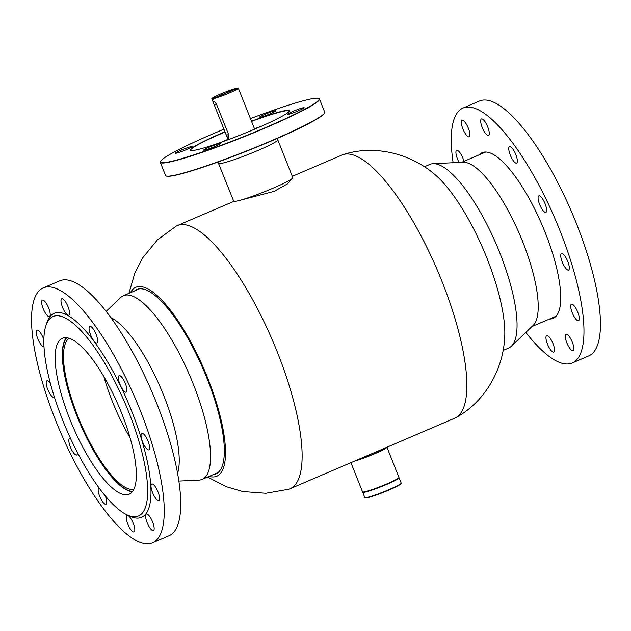 <?xml version="1.0" encoding="UTF-8"?>
<svg xmlns="http://www.w3.org/2000/svg" width="631" height="631" viewBox="0 0 631 631"><rect width="100%" height="100%" fill="white"/><g stroke="black" fill="none" stroke-linecap="round" stroke-linejoin="round"><path stroke-width="0.95" d="M207.607 477.028L226.261 486.682L242.706 491.525L265.825 493.268L288.769 489.214A143.15 42.332 -113.2 0 0 289.992 488.765L454.722 418.195A143.15 42.332 -113.2 0 0 455.89 417.619A143.15 42.332 -113.2 0 0 442.055 281.536A143.15 42.332 -113.2 0 0 343.209 154.579A143.15 42.332 -113.2 0 0 341.986 155.029L292.295 176.317M238.542 200.682L273.957 191.406L287.279 184L292.2 178.51M213.215 474.622A100.329 29.673 -113.2 0 0 215.834 473.944A100.329 29.673 -113.2 0 0 206.952 378.166A100.329 29.673 -113.2 0 0 136.817 289.511A100.329 29.673 -113.2 0 0 134.521 290.938M455.89 417.619C485.239 401.789 502.923 369.238 504.626 338.413A102.774 30.391 -113.2 0 0 487.029 258.418A102.774 30.391 -113.2 0 0 434.167 173.943C410.678 153.909 374.909 144.262 343.209 154.579M289.992 488.765A143.15 42.332 -113.2 0 0 277.325 352.106A143.15 42.332 -113.2 0 0 177.256 225.598A143.15 42.332 -113.2 0 0 176.088 226.174L157.316 239.993L142.63 257.921L134.797 273.176L128.913 293.336M209.129 476.373A102.774 30.391 -113.2 0 0 207.702 378.079A102.774 30.391 -113.2 0 0 130.443 292.681M324.642 112.831L324.5 113.146A85.398 7.146 158.3 0 1 209.918 164.865A85.398 7.146 158.3 0 1 166.371 176.073L166.056 175.939A85.642 7.17 -21.7 0 0 209.729 164.699A85.642 7.17 -21.7 0 0 324.642 112.831A85.642 7.17 -21.7 0 0 324.697 112.152L319.467 99.012A85.642 7.17 158.3 0 1 204.499 151.558A85.642 7.17 158.3 0 1 160.321 162.348A85.642 7.17 158.3 0 1 160.377 161.678L160.519 161.362A85.398 7.146 -21.7 0 0 204.507 151.274A85.398 7.146 -21.7 0 0 285.527 118.691A85.398 7.146 -21.7 0 0 318.647 98.436A85.398 7.146 -21.7 0 0 275.1 109.636A85.398 7.146 -21.7 0 0 250.46 118.628M160.321 162.348L165.551 175.489A85.642 7.17 -21.7 0 0 166.056 175.939M223.934 129.189A85.398 7.146 -21.7 0 0 160.519 161.362M251.477 121.191A53.264 4.456 158.3 0 1 261.818 117.469A53.264 4.456 158.3 0 1 289.258 111.182A53.264 4.456 158.3 0 1 217.79 143.442A53.264 4.456 158.3 0 1 190.633 150.43A53.264 4.456 158.3 0 1 224.951 131.745M289.172 111.348A53.02 4.441 -21.7 0 0 289.156 111.08A53.02 4.441 -21.7 0 0 261.802 117.76A53.02 4.441 -21.7 0 0 251.58 121.436M292.129 113.217A8.976 0.749 -21.7 0 0 304.174 107.712A8.976 0.749 -21.7 0 0 299.551 108.84A8.976 0.749 -21.7 0 0 287.507 114.345A8.976 0.749 -21.7 0 0 292.129 113.217M263.908 116.238A8.976 0.749 -21.7 0 0 275.952 110.733A8.976 0.749 -21.7 0 0 271.322 111.868A8.976 0.749 -21.7 0 0 259.278 117.366A8.976 0.749 -21.7 0 0 263.908 116.238M180.056 152.071A8.976 0.749 -21.7 0 0 192.1 146.566A8.976 0.749 -21.7 0 0 187.478 147.693A8.976 0.749 -21.7 0 0 175.434 153.199A8.976 0.749 -21.7 0 0 180.056 152.071M208.285 149.042A8.976 0.749 -21.7 0 0 220.329 143.545A8.976 0.749 -21.7 0 0 215.699 144.673A8.976 0.749 -21.7 0 0 203.655 150.178A8.976 0.749 -21.7 0 0 208.285 149.042M218.665 163.366A31.81 2.666 158.3 0 0 235.071 159.359A31.81 2.666 158.3 0 0 277.774 139.837L292.8 177.595A31.81 2.666 158.3 0 1 250.097 197.117A31.81 2.666 158.3 0 1 233.691 201.123L217.971 162.025M318.647 98.436L318.963 98.57A85.642 7.17 158.3 0 1 319.467 99.012M221.26 142.22A53.02 4.441 158.3 0 1 227.965 139.317M254.49 128.763A53.02 4.441 158.3 0 1 261.36 126.263M225.054 131.989A53.02 4.441 -21.7 0 0 190.633 150.288A53.02 4.441 -21.7 0 0 190.807 150.486M350.931 462.657L362.565 491.88A19.577 1.641 -21.7 0 0 376.352 488.086A19.577 1.641 -21.7 0 0 398.942 477.407L386.937 447.237A19.577 1.641 -21.7 0 1 364.332 457.877A19.577 1.641 -21.7 0 1 354.37 461.182M355.892 460.535A17.944 1.499 -21.7 0 0 364.702 457.593A17.944 1.499 -21.7 0 0 385.407 447.892M401.182 483.22L400.953 483.748A19.167 1.601 158.3 0 1 385.675 491.399A19.167 1.601 158.3 0 1 366.327 497.891A19.167 1.601 158.3 0 1 365.459 497.867L364.931 497.646A19.577 1.641 -21.7 0 0 365.814 497.67A19.577 1.641 -21.7 0 0 385.58 491.036A19.577 1.641 -21.7 0 0 401.182 483.22A19.577 1.641 -21.7 0 0 401.19 483.07L399.092 477.777A19.577 1.641 158.3 0 1 384.232 485.436A19.577 1.641 158.3 0 1 363.708 492.385A19.577 1.641 158.3 0 1 362.715 492.259A19.577 1.641 158.3 0 1 362.722 492.101L362.77 492.006M362.715 492.259L364.821 497.543A19.577 1.641 -21.7 0 0 364.931 497.646M214.366 105.148C213.349 102.924 213.073 101.694 213.546 101.473C214.54 101.536 215.613 102.679 216.78 104.896L228.801 135.105L228.674 139.199L226.395 135.357L214.366 105.148L216.48 104.249M213.002 99.414L212.576 99.595L212.276 98.846A14.276 1.191 158.3 0 1 211.819 98.728A14.276 1.191 158.3 0 1 220.866 93.893A14.276 1.191 158.3 0 1 237.398 88.111L237.453 88.245M212.757 98.791L237.879 88.056A14.276 1.191 158.3 0 1 238.337 88.174A14.276 1.191 158.3 0 1 229.29 93.009A14.276 1.191 158.3 0 1 212.757 98.791L213.057 99.548A14.276 1.191 -21.7 0 1 212.576 99.595M212.276 98.846L237.398 88.111M110.882 317.645A89.318 26.415 66.8 0 1 124.622 328.625A89.318 26.415 66.8 0 1 166.702 403.304A89.318 26.415 66.8 0 1 177.563 473.313M132.605 491.391A84.42 24.964 66.8 0 1 124.97 488.709A84.42 24.964 66.8 0 1 114.14 479.489A84.42 24.964 66.8 0 1 63.447 345.102A84.42 24.964 66.8 0 1 66.776 337.727M133.811 489.364A82.385 24.364 66.8 0 1 113.864 477.888A82.385 24.364 66.8 0 1 71.697 399.242A82.385 24.364 66.8 0 1 69.071 338.248M106.158 311.375L120.639 297.54A99.919 29.547 66.8 0 1 123.384 295.702A99.919 29.547 66.8 0 1 149.444 309.064A99.919 29.547 66.8 0 1 201.534 407.437A99.919 29.547 66.8 0 1 202.078 479.394A99.919 29.547 66.8 0 1 198.852 480.12L178.849 481.059M130.065 437.733A82.385 24.364 66.8 0 1 103.863 376.581M503.057 350.457L508.586 348.091A99.919 29.547 -113.2 0 0 511.331 346.253L533.1 325.462A89.318 26.415 -113.2 0 0 522.744 241.839A89.318 26.415 -113.2 0 0 463.186 162.262L433.118 163.674A99.919 29.547 -113.2 0 0 429.9 164.399L424.363 166.765M511.331 346.253A99.919 29.547 -113.2 0 0 499.744 252.7A99.919 29.547 -113.2 0 0 433.118 163.674M138.52 439.933A108.485 32.086 -113.2 0 0 87.654 338.342A108.485 32.086 -113.2 0 0 46 325.336A108.485 32.086 -113.2 0 0 52.988 392.553A108.485 32.086 -113.2 0 0 127.241 514.975A108.485 32.086 -113.2 0 0 138.52 439.933M127.241 514.975L130.096 516.284A110.93 32.804 -113.2 0 0 141.628 439.547A110.93 32.804 -113.2 0 0 89.626 335.66A110.93 32.804 -113.2 0 0 47.025 322.37L46 325.336M70.593 438.592A8.976 2.65 -113.2 0 0 69.607 438.49A8.976 2.65 -113.2 0 0 69.599 444.776A8.976 2.65 -113.2 0 0 76.674 454.983A8.976 2.65 -113.2 0 0 77.424 452.537M98.925 487.747A8.976 2.65 -113.2 0 0 98.909 487.755A8.976 2.65 -113.2 0 0 98.909 494.041A8.976 2.65 -113.2 0 0 105.976 504.248A8.976 2.65 -113.2 0 0 105.976 497.962A8.976 2.65 -113.2 0 0 105.251 495.871M126.989 521.695A8.976 2.65 -113.2 0 0 134.064 531.901A8.976 2.65 -113.2 0 0 134.064 525.615A8.976 2.65 -113.2 0 0 126.997 515.409A8.976 2.65 -113.2 0 0 126.989 521.695M146.337 520.323A8.976 2.65 -113.2 0 0 153.404 530.529A8.976 2.65 -113.2 0 0 153.412 524.243A8.976 2.65 -113.2 0 0 146.337 514.036A8.976 2.65 -113.2 0 0 146.337 520.323M151.748 490.287A8.976 2.65 -113.2 0 0 158.823 500.493A8.976 2.65 -113.2 0 0 158.823 494.207A8.976 2.65 -113.2 0 0 151.755 484.001A8.976 2.65 -113.2 0 0 151.748 490.287M141.794 439.641A8.976 2.65 -113.2 0 0 148.861 449.848A8.976 2.65 -113.2 0 0 148.869 443.561A8.976 2.65 -113.2 0 0 141.794 433.355A8.976 2.65 -113.2 0 0 141.794 439.641M119.125 381.952A8.976 2.65 -113.2 0 0 126.192 392.159A8.976 2.65 -113.2 0 0 126.2 385.872A8.976 2.65 -113.2 0 0 119.125 375.666A8.976 2.65 -113.2 0 0 119.125 381.952M89.823 332.687A8.976 2.65 -113.2 0 0 96.89 342.893A8.976 2.65 -113.2 0 0 96.89 336.599A8.976 2.65 -113.2 0 0 89.823 326.393A8.976 2.65 -113.2 0 0 89.823 332.687M50.385 383.38A8.976 2.65 -113.2 0 0 46.939 380.801A8.976 2.65 -113.2 0 0 46.931 387.087A8.976 2.65 -113.2 0 0 54.006 397.293A8.976 2.65 -113.2 0 0 54.361 397.002M43.855 339.754A8.976 2.65 -113.2 0 0 36.977 330.155A8.976 2.65 -113.2 0 0 36.977 336.441A8.976 2.65 -113.2 0 0 43.989 346.671M42.387 306.406A8.976 2.65 -113.2 0 0 49.463 316.612A8.976 2.65 -113.2 0 0 49.463 310.326A8.976 2.65 -113.2 0 0 42.395 300.119A8.976 2.65 -113.2 0 0 42.387 306.406M61.735 305.033A8.976 2.65 -113.2 0 0 68.803 315.24A8.976 2.65 -113.2 0 0 68.811 308.953A8.976 2.65 -113.2 0 0 61.735 298.747A8.976 2.65 -113.2 0 0 61.735 305.033M152.56 445.604A138.662 41.007 -113.2 0 0 43.294 287.862A138.662 41.007 -113.2 0 0 43.239 385.044A138.662 41.007 -113.2 0 0 152.505 542.778A138.662 41.007 -113.2 0 0 152.56 445.604M152.505 542.778L168.974 535.727A138.662 41.007 -113.2 0 0 169.037 438.553A138.662 41.007 -113.2 0 0 59.771 280.811L43.294 287.862M62.311 397.719A84.83 25.09 -113.2 0 0 129.158 494.215A84.83 25.09 -113.2 0 0 129.189 434.767A84.83 25.09 -113.2 0 0 62.351 338.271A84.83 25.09 -113.2 0 0 62.311 397.719M66.334 337.68A84.83 25.09 -113.2 0 0 69.473 394.651A84.83 25.09 -113.2 0 0 132.329 491.738M549.483 319.034A90.13 26.652 -113.2 0 0 553.095 318.379A90.13 26.652 -113.2 0 0 536.153 211.992A90.13 26.652 -113.2 0 0 482.108 152.678A90.13 26.652 -113.2 0 0 479.142 154.84M566.875 259.459A8.976 2.65 66.8 0 1 568.563 270.052A8.976 2.65 66.8 0 1 563.183 264.144A8.976 2.65 66.8 0 1 561.495 253.552A8.976 2.65 66.8 0 1 566.875 259.459M576.837 310.105A8.976 2.65 66.8 0 1 578.524 320.698A8.976 2.65 66.8 0 1 573.145 314.79A8.976 2.65 66.8 0 1 571.457 304.197A8.976 2.65 66.8 0 1 576.837 310.105M571.418 340.141A8.976 2.65 66.8 0 1 573.106 350.733A8.976 2.65 66.8 0 1 567.726 344.826A8.976 2.65 66.8 0 1 566.039 334.233A8.976 2.65 66.8 0 1 571.418 340.141M552.078 341.513A8.976 2.65 66.8 0 1 553.766 352.106A8.976 2.65 66.8 0 1 548.386 346.198A8.976 2.65 66.8 0 1 546.698 335.613A8.976 2.65 66.8 0 1 552.078 341.513M459.155 162.451A8.976 2.65 66.8 0 1 458.366 160.952A8.976 2.65 66.8 0 1 456.678 150.359A8.976 2.65 66.8 0 1 462.058 156.267A8.976 2.65 66.8 0 1 463.966 161.339M544.206 201.77A8.976 2.65 66.8 0 1 545.894 212.363A8.976 2.65 66.8 0 1 540.515 206.455A8.976 2.65 66.8 0 1 538.827 195.87A8.976 2.65 66.8 0 1 544.206 201.77M514.904 152.505A8.976 2.65 66.8 0 1 516.592 163.098A8.976 2.65 66.8 0 1 511.213 157.19A8.976 2.65 66.8 0 1 509.525 146.597A8.976 2.65 66.8 0 1 514.904 152.505M486.817 124.851A8.976 2.65 66.8 0 1 488.504 135.444A8.976 2.65 66.8 0 1 483.125 129.536A8.976 2.65 66.8 0 1 481.437 118.951A8.976 2.65 66.8 0 1 486.817 124.851M467.476 126.232A8.976 2.65 66.8 0 1 469.164 136.817A8.976 2.65 66.8 0 1 463.785 130.917A8.976 2.65 66.8 0 1 462.097 120.324A8.976 2.65 66.8 0 1 467.476 126.232M453.129 162.735A138.662 41.007 66.8 0 1 462.996 108.067L479.473 101.015A138.662 41.007 66.8 0 1 562.615 192.266A138.662 41.007 66.8 0 1 588.676 355.931L572.207 362.983A138.662 41.007 66.8 0 1 525.82 332.419M462.996 108.067A138.662 41.007 66.8 0 1 546.138 199.325A138.662 41.007 66.8 0 1 572.207 362.983M228.532 134.442L226.395 135.357M233.943 201.313L177.256 225.598M277.774 139.837L277.356 138.394M211.819 98.728L226.403 135.389M226.529 135.697L228.13 139.727M238.337 88.174L254.656 129.166M63.447 345.102L64.299 341.308M123.384 295.702L139.435 288.832M202.078 479.394L218.129 472.516M124.97 488.709L128.298 490.705M485.72 152.024L461.647 162.333M556.061 316.218L531.988 326.527"/></g></svg>
